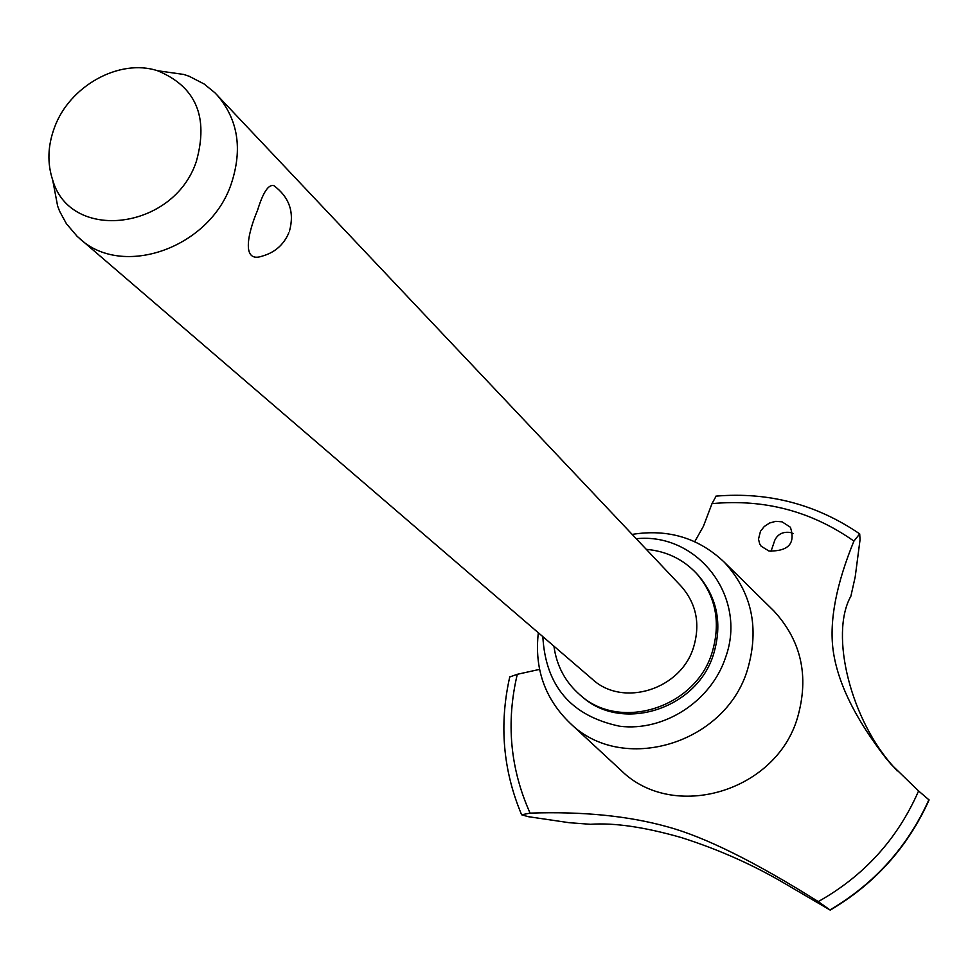 <?xml version="1.0" encoding="UTF-8"?>
<svg xmlns="http://www.w3.org/2000/svg" width="978" height="978" viewBox="0 0 978 978"><rect width="100%" height="100%" fill="white"/><g stroke="black" fill="none" stroke-linecap="round" stroke-linejoin="round"><path stroke-width="1.47" d="M553.927 646.165C556.629 665.994 565.418 682.326 580.309 695.175L582.044 696.605C622.13 733.023 697.387 709.026 713.659 653.83C722.449 623.976 717.326 597.827 698.292 575.382L696.776 573.719C683.219 559.257 666.385 551.127 646.287 549.343M580.309 695.175C620.455 731.642 695.847 707.595 712.167 652.302C720.969 622.399 715.847 596.201 696.776 573.719M538.328 632.766C534.281 668.573 544.807 698.659 569.929 723.023C621.971 774.882 725.774 744.258 747.669 669.086C759.576 627.705 751.752 592.057 724.209 562.13C698.659 537.888 667.986 528.646 632.167 534.404M542.839 636.654C545.626 686.153 571.238 716.006 619.685 726.226C664.086 731.85 711.299 701.226 725.652 657.204C747.608 596.886 697.522 532.313 636.262 538.719M619.93 769.331L620.92 770.248C672.974 822.07 776.141 792.058 797.596 717.375C809.271 676.25 801.324 640.737 773.781 610.847L771.984 609.074M539.55 669.392L517.289 674.307C505.907 722.449 510.174 768.72 530.088 813.121C582.766 811.337 628.61 815.909 667.595 826.838C704.747 836.923 754.979 861.838 818.28 901.594C864.087 875.86 897.523 838.99 918.586 790.97L891.3 764.515L886.092 758.415C855.065 718.488 837.388 682.253 833.06 649.71C829.307 620.517 836.251 584.306 853.916 541.091L859.711 533.89L860.041 539.832L855.2 576.873L850.884 596.189C829.246 634.453 850.946 721.336 895.151 768.5L897.156 770.933M818.28 901.594L830.212 910.115L785.689 884.039C753.683 865.09 719.062 849.637 681.849 837.718C644.869 827.095 614.404 822.62 590.48 824.295L569.245 822.706L528.279 816.679L521.629 814.784L530.088 813.121M793.109 533.536L790.371 532.497C782.987 531.494 777.803 534.074 774.784 540.259L770.994 551.433M782.07 521.824L790.42 527.252C795.652 543.45 788.488 551.36 768.928 551.005L761.153 546.213L759.747 544.049L758.488 539.159L760.481 531.274L764.258 526.519L769.576 523.01L775.786 521.335L782.07 521.824M159.121 70.954L183.852 74.462L189.219 76.296L204.121 83.986L214.879 92.751L681.263 586.36C696.336 603.622 700.456 623.866 693.61 647.081C681.043 689.588 622.79 707.754 592.289 679.148L77.176 236.358L66.382 223.681L59.682 211.382L57.641 206.089L53.142 182.434M288.84 232.813C283.681 244.806 274.818 252.568 262.251 256.114C241.81 263.278 247.104 234.916 257.544 210.307C263.045 192.36 268.498 184.133 273.889 185.649L274.635 186.15M216.823 94.744C238.033 119.194 242.837 148.925 231.224 183.937C209.793 248.119 122.03 278.84 79.242 238.216M196.37 161.333C208.791 116.737 195.832 86.529 157.495 70.722C119.377 58.215 69.45 85.942 54.475 127.556C47.726 145.771 47.127 163.265 52.69 180.025C70.453 242.605 173.913 230.123 196.37 161.333M517.289 674.307L509.746 676.947M716.128 496.115L712.008 503.633L703.402 526.311L694.735 541.678M853.916 541.091C811.508 511.237 764.209 498.756 712.008 503.633M830.224 910.102C874.87 883.806 907.816 847.095 929.088 799.967L918.586 790.97M830.077 909.943C874.723 883.599 907.694 846.862 928.978 799.711M830.029 909.907C874.687 883.562 907.657 846.814 928.941 799.662M569.929 723.023L620.92 770.248M157.495 70.722L183.852 74.462M289.476 231.077C294.598 212.422 289.402 197.287 273.889 185.649M52.69 180.025L57.641 206.089M715.908 496.139C768.512 491.738 816.459 504.318 859.711 533.89M509.795 676.739C499.012 724.343 502.961 770.358 521.629 814.784M724.209 562.13L773.781 610.847"/></g></svg>
